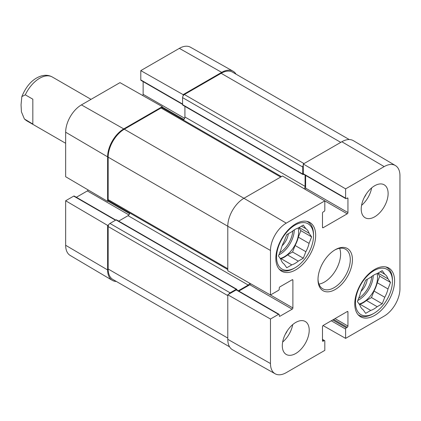 <?xml version="1.0" encoding="UTF-8"?>
<svg xmlns="http://www.w3.org/2000/svg" width="421" height="421" viewBox="0 0 421 421"><rect width="100%" height="100%" fill="white"/><g stroke="black" fill="none" stroke-linecap="round" stroke-linejoin="round"><path stroke-width="0.63" d="M322.481 339.384L324.602 340.61A1.016 0.584 120 0 1 324.812 341.073L324.812 350.383L286.254 372.643A22.308 12.877 -60 0 1 275.166 373.79A22.308 12.877 -60 0 1 270.477 363.539L270.477 319.013L227.782 294.789L227.782 339.315A22.829 13.177 120 0 0 232.581 349.804L275.166 373.79M395.398 165.542L353.335 140.656A22.829 13.177 120 0 0 341.852 141.745L303.288 164.006L345.615 188.871L384.178 166.605A22.308 12.877 -60 0 1 395.398 165.542A22.308 12.877 -60 0 1 399.95 175.715L399.95 288.79A22.308 12.877 -60 0 1 384.178 316.108L345.615 338.368L323.033 325.559M270.477 250.463A22.308 12.877 -60 0 1 286.254 223.146L324.812 200.88L282.486 176.015L243.922 198.28A22.829 13.177 120 0 0 227.782 226.24L227.782 270.766L270.477 294.989L270.477 250.463L227.782 226.24L108.155 157.17L108.155 199.628A2.537 1.463 120 0 0 108.681 200.791L227.782 269.551M345.615 188.871L345.615 198.175A1.016 0.584 120 0 0 345.825 198.644A1.016 0.584 120 0 0 346.336 198.591L347.23 198.075A1.016 0.584 -60 0 1 347.741 198.023A1.016 0.584 -60 0 1 347.946 198.486L347.946 212.568A1.016 0.584 -60 0 1 347.23 213.815L323.196 227.687A1.016 0.584 -60 0 1 322.691 227.74A1.016 0.584 -60 0 1 322.481 227.272L322.481 213.189A1.016 0.584 -60 0 1 323.196 211.947L324.096 211.431A1.016 0.584 120 0 0 324.812 210.19L324.812 200.88M345.825 198.644L303.499 174.205A1.016 0.584 -60 0 1 303.288 173.741L303.288 164.006M305.051 189.271A1.016 0.584 120 0 0 305.62 188.134L305.62 175.431M324.602 340.61A1.016 0.584 120 0 0 324.096 340.663L323.196 341.178A1.016 0.584 -60 0 1 322.691 341.231A1.016 0.584 -60 0 1 322.481 340.763L322.481 326.68A1.016 0.584 -60 0 1 323.196 325.438L347.23 311.561A1.016 0.584 -60 0 1 347.741 311.514A1.016 0.584 -60 0 1 347.946 311.977L347.946 326.059A1.016 0.584 -60 0 1 347.23 327.301L346.336 327.822A1.016 0.584 120 0 0 345.615 329.064L345.615 338.368M270.477 294.989L278.539 290.337A1.016 0.584 120 0 0 279.255 289.09L279.255 288.059A1.016 0.584 -60 0 1 279.976 286.817L292.169 279.776A1.016 0.584 -60 0 1 292.679 279.723A1.016 0.584 -60 0 1 292.89 280.186L292.89 307.94A1.016 0.584 -60 0 1 292.169 309.182L279.976 316.224A1.016 0.584 -60 0 1 279.465 316.271A1.016 0.584 -60 0 1 279.255 315.808L279.255 314.771A1.016 0.584 120 0 0 279.044 314.308A1.016 0.584 120 0 0 278.539 314.361L270.477 319.013M227.782 294.789L236.213 289.922A1.016 0.584 -60 0 1 236.718 289.869L279.044 314.308M238.839 291.095L249.842 284.743A1.016 0.584 120 0 0 250.548 283.68M318.96 284.112A22.829 13.177 120 0 0 340.594 254.095A22.829 13.177 120 0 0 339.631 248.306M361.223 209.048A19.024 10.983 -60 0 1 369.522 189.908A19.024 10.983 -60 0 1 384.184 184.808A19.024 10.983 -60 0 1 384.184 206.774A19.024 10.983 -60 0 1 365.16 217.757A19.024 10.983 -60 0 1 361.223 209.048M282.307 345.736A19.024 10.983 -60 0 1 290.611 326.591A19.024 10.983 -60 0 1 305.267 321.491A19.024 10.983 -60 0 1 305.267 343.462A19.024 10.983 -60 0 1 286.243 354.445A19.024 10.983 -60 0 1 282.307 345.736M275.85 258.336A28.154 16.256 -60 0 1 288.138 230.003A28.154 16.256 -60 0 1 309.835 222.462A28.154 16.256 -60 0 1 309.835 254.973A28.154 16.256 -60 0 1 281.681 271.229A28.154 16.256 -60 0 1 275.85 258.336M354.766 303.899A28.154 16.256 -60 0 1 367.054 275.566A28.154 16.256 -60 0 1 388.751 268.024A28.154 16.256 -60 0 1 388.751 300.536A28.154 16.256 -60 0 1 360.597 316.792A28.154 16.256 -60 0 1 354.766 303.899M352.435 259.683A24.35 14.056 120 0 0 335.216 249.742A24.35 14.056 120 0 0 317.997 279.565A24.35 14.056 120 0 0 335.216 289.506A24.35 14.056 120 0 0 352.435 259.683M334.669 250.069A22.829 13.177 -60 0 1 345.552 249.237A22.829 13.177 -60 0 1 350.283 259.683A22.829 13.177 -60 0 1 340.315 282.659A22.829 13.177 -60 0 1 322.723 288.774A22.829 13.177 -60 0 1 318.008 278.928M282.654 342.026A19.024 10.983 120 0 0 292.721 324.591M361.571 205.343A19.024 10.983 120 0 0 371.632 187.908M285.27 334.29A13.53 7.81 120 0 0 287.332 330.727M364.186 197.607A13.53 7.81 120 0 0 366.244 194.039M295.042 267.761A26.123 15.082 -60 0 1 276.565 257.094A26.123 15.082 -60 0 1 295.042 225.098A26.123 15.082 -60 0 1 313.513 235.765A26.123 15.082 -60 0 1 295.042 267.761L293.963 268.382A27.649 15.961 -60 0 1 280.139 269.75A27.649 15.961 -60 0 1 279.107 269.056M306.667 221.32A27.649 15.961 -60 0 1 307.788 221.867A27.649 15.961 -60 0 1 313.513 234.523L313.513 235.765M305.851 228.677A20.797 12.009 -60 0 1 309.077 233.271L311.608 236.865L309.077 243.38L298.321 237.165A20.797 12.009 -60 0 1 295.089 245.49L305.851 251.7L303.325 258.215L298.268 261.136A20.797 12.009 -60 0 1 291.811 264.862L286.754 267.782L284.228 264.183A20.797 12.009 -60 0 1 281.002 259.594L278.47 255.994L281.002 249.479A20.797 12.009 -60 0 1 284.228 241.159L286.754 234.644L291.811 231.729A20.797 12.009 -60 0 1 298.268 227.998L303.325 225.082L305.851 228.677L301.473 226.151M309.077 243.38A20.797 12.009 -60 0 1 305.851 251.7M298.321 237.165L300.847 230.65L298.773 227.708M280.544 258.941L281.049 258.652L291.811 264.862M298.268 261.136L287.506 254.921A20.797 12.009 -60 0 1 281.049 258.652M287.506 254.921L292.563 252.005L295.089 245.49M298.163 228.029A20.292 11.714 -60 0 1 298.626 231.934A20.292 11.714 -60 0 1 280.202 258.457M299.11 227.514L309.077 233.271M311.608 236.865L300.847 230.65M303.325 258.215L292.563 252.005M282.123 245.769A13.019 7.52 120 0 0 288.353 233.723M373.953 313.324A26.123 15.082 -60 0 1 355.482 302.657A26.123 15.082 -60 0 1 373.953 270.661A26.123 15.082 -60 0 1 392.43 281.328A26.123 15.082 -60 0 1 373.953 313.324L372.88 313.945A27.649 15.961 -60 0 1 359.055 315.313A27.649 15.961 -60 0 1 358.018 314.619M385.583 266.882A27.649 15.961 -60 0 1 386.704 267.43A27.649 15.961 -60 0 1 392.43 280.086L392.43 281.328M384.768 274.239A20.797 12.009 -60 0 1 387.994 278.834L390.525 282.428L387.994 288.943L377.232 282.728A20.797 12.009 -60 0 1 374.006 291.048L384.768 297.263L382.236 303.778L377.184 306.698A20.797 12.009 -60 0 1 370.727 310.424L365.67 313.345L363.144 309.745A20.797 12.009 -60 0 1 359.913 305.157L357.387 301.557L359.913 295.042A20.797 12.009 -60 0 1 363.144 286.722L365.67 280.207L370.727 277.286A20.797 12.009 -60 0 1 377.184 273.561L382.236 270.64L384.768 274.239L380.389 271.708M387.994 288.943A20.797 12.009 -60 0 1 384.768 297.263M377.232 282.728L379.763 276.213L377.69 273.266M359.46 304.504L359.966 304.209L370.727 310.424M377.184 306.698L366.423 300.483A20.797 12.009 -60 0 1 359.966 304.209M366.423 300.483L371.48 297.563L374.006 291.048M377.079 273.592A20.292 11.714 -60 0 1 377.542 277.497A20.292 11.714 -60 0 1 359.118 304.02M378.026 273.076L387.994 278.834M390.525 282.428L379.763 276.213M382.236 303.778L371.48 297.563M361.039 291.332A13.019 7.52 120 0 0 367.265 279.286M108.665 224.803L107.618 225.409L65.66 200.759L73.717 196.107A1.016 0.584 -60 0 1 74.228 196.054L115.807 220.062M116.343 281.454A22.829 13.177 -60 0 1 112.275 280.344A22.829 13.177 -60 0 1 107.618 269.94L107.618 225.409M182.588 104.397L141.009 80.39A1.016 0.584 -60 0 1 140.798 79.927L140.798 70.617L183.124 94.63L221.683 72.365A22.829 13.177 -60 0 1 233.029 71.196A22.829 13.177 -60 0 1 236.023 74.164M183.124 94.63L183.124 95.841M280.691 177.052L161.064 107.986A2.537 1.463 120 0 1 162.332 107.86L162.322 106.639L119.99 82.632L81.432 104.892A22.308 12.877 120 0 0 65.66 132.21L65.66 176.736L107.618 201.385L107.618 156.859A22.829 13.177 -60 0 1 123.758 128.905L162.322 106.639M107.618 201.385L108.665 200.78M76.348 197.281L87.352 190.929A1.016 0.584 120 0 0 88.047 189.892M142.577 95.441A1.016 0.584 120 0 0 143.129 94.32L143.129 81.616M233.029 71.196L190.439 47.21A22.308 12.877 120 0 0 179.357 48.357L140.798 70.617M65.66 200.759L65.66 245.285A22.308 12.877 120 0 0 70.212 255.458L112.275 280.344M349.262 139.546L232.56 72.165A22.829 13.177 120 0 0 221.146 73.296L184.377 94.525A2.537 1.463 120 0 0 182.588 97.63L182.588 104.671A1.016 0.584 120 0 0 182.798 105.139L302.962 174.515A1.016 0.584 -60 0 1 302.752 174.052L302.752 167.011A2.537 1.463 -60 0 1 303.288 165.221M228.835 294.179A2.537 1.463 -60 0 1 230.113 292.821L236.213 289.301A1.016 0.584 -60 0 1 236.718 289.248L116.554 219.873A1.016 0.584 120 0 0 116.049 219.925L109.949 223.446A2.537 1.463 120 0 0 108.155 226.551L108.155 269.003A22.829 13.177 120 0 0 112.881 279.455L229.587 346.836M129.821 212.994A2.537 1.463 -60 0 1 128.063 215.678L118.675 221.099M161.064 107.986L124.295 129.215A22.829 13.177 120 0 0 108.155 157.17M184.919 106.36L184.919 116.996A2.537 1.463 -60 0 1 183.319 119.98M236.718 289.248A1.016 0.584 -60 0 1 236.928 289.716L236.928 289.99M238.302 290.785L248.227 285.054A2.537 1.463 120 0 0 249.742 283.222M304.141 188.74A2.537 1.463 120 0 0 305.083 186.371L305.083 175.12M304.009 174.152L303.467 174.462A1.016 0.584 -60 0 1 302.962 174.515M32.827 124.037L24.407 118.996L21.424 111.839L21.05 104.813L21.834 96.598L25.297 94.836L32.827 99.188L32.827 124.037M227.782 339.315L270.477 363.539M341.852 141.745L384.178 166.605M124.295 129.215L243.922 198.28L286.254 223.146M303.288 173.741L345.615 198.175M347.23 198.075L347.946 198.486M305.62 188.134L347.946 212.568M322.481 227.272L323.196 227.687M323.628 200.185L347.23 213.815M322.481 340.763L323.196 341.178M322.481 339.731L324.096 340.663M331.269 320.781L345.615 329.064M332.706 319.949L346.336 327.822M333.6 319.434L347.23 327.301M335.037 318.602L347.946 326.059M347.23 311.561L347.946 311.977M236.213 289.922L278.539 314.361M279.255 315.808L279.976 316.224M249.842 284.743L292.169 309.182M269.208 294.268L292.89 307.94M292.169 279.776L292.89 280.186M294.316 229.887A20.292 11.714 -60 0 1 278.907 254.868M292.832 230.918A19.277 11.13 -60 0 1 279.718 252.784M373.232 275.45A20.292 11.714 -60 0 1 357.824 300.431M371.748 276.481A19.277 11.13 -60 0 1 358.634 298.347M129.636 213.689L107.976 201.18M128.921 214.931L87.352 190.929M115.507 220.236L73.717 196.107M183.861 119.49L162.322 107.055M184.635 118.28L143.129 94.32M182.588 104.05L140.798 79.927M107.618 156.859L65.66 132.21M221.683 72.365L179.357 48.357M107.618 269.94L65.66 245.285M123.758 128.905L81.432 104.892M227.782 338.074L108.155 269.003M227.782 295.616L108.155 226.551M230.113 292.821L109.949 223.446M236.213 289.301L116.049 219.925M248.227 285.054L128.063 215.678M227.782 268.693L108.155 199.628M305.083 186.371L184.919 116.996M302.752 174.052L182.588 104.671M302.752 167.011L182.588 97.63M304.009 163.59L184.377 94.525M221.146 73.296L340.773 142.366M25.297 119.69A25.365 14.646 120 0 0 26.96 120.943L24.407 119.001M21.834 96.598C26.528 85.31 33.159 78.385 41.721 75.827L44.5 75.348C47.315 75.106 49.92 75.664 52.325 77.011A25.365 14.646 120 0 0 39.642 78.269A25.365 14.646 120 0 0 25.297 94.836M307.788 221.867L306.92 221.367M280.139 269.75L279.276 269.251M386.704 267.43L385.836 266.93M359.055 315.313L358.187 314.813M162.332 107.86L281.433 176.625M26.96 120.943L65.66 143.287M52.325 77.011L91.02 99.356"/></g></svg>
